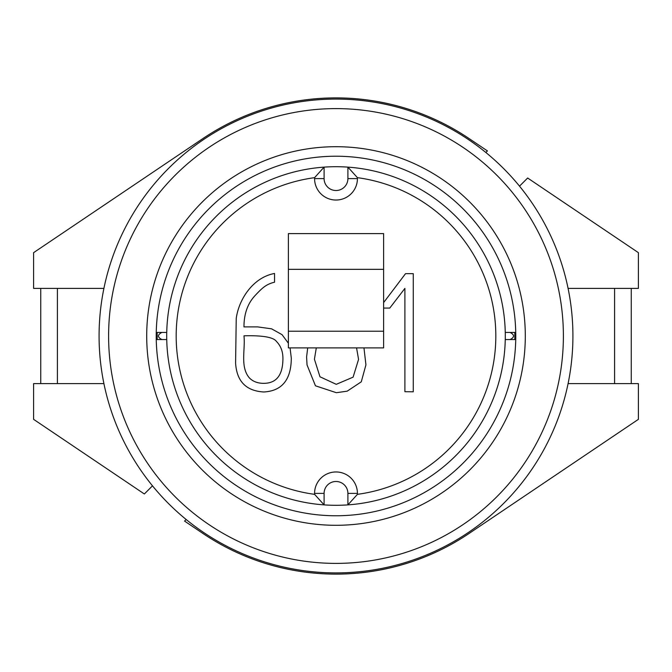 <?xml version="1.0" encoding="UTF-8"?>
<svg xmlns="http://www.w3.org/2000/svg" width="672" height="672" viewBox="0 0 672 672"><rect width="100%" height="100%" fill="white"/><g stroke="black" fill="none" stroke-linecap="round" stroke-linejoin="round"><path stroke-width="1.01" d="M161.902 332.43C157.332 334.824 157.34 337.201 161.927 339.57C157.34 337.201 157.332 334.824 161.902 332.43L166.706 332.43L157.181 332.43L157.181 339.57L166.706 339.57L166.706 332.43L166.706 339.57L156.265 339.57L157.181 339.57L157.181 332.43L156.265 332.43L161.902 332.43M510.073 332.43C514.66 334.799 514.676 337.176 510.098 339.57C514.676 337.176 514.66 334.799 510.073 332.43L505.294 332.43L514.819 332.43L514.819 339.57L505.294 339.57L505.294 332.43L505.294 339.57L514.819 339.57L514.819 332.43L510.073 332.43M103.916 383.62L33.6 383.62L33.6 419.336L33.6 383.62L103.916 383.62L57.414 383.62L57.414 288.38L103.916 288.38L33.6 288.38L33.6 252.664L202.927 138.55A238.106 238.106 0 0 1 469.073 138.55L487.418 150.906L485.839 152.485L487.418 150.906L469.073 138.55A238.106 238.106 0 0 0 202.927 138.55L33.6 252.664L33.6 288.38L103.916 288.38M144.346 493.979L33.6 419.336L144.346 493.979L152.485 485.839L144.346 493.979M184.582 521.094L186.161 519.515L184.582 521.094L202.927 533.459L184.582 521.094M469.073 533.459A238.106 238.106 0 0 1 202.927 533.459A238.106 238.106 0 0 0 469.073 533.459L638.4 419.336L469.073 533.459M638.4 383.62L638.4 419.336L638.4 383.62L568.084 383.62L638.4 383.62M568.084 288.38L638.4 288.38L638.4 252.664L638.4 288.38L568.084 288.38L614.586 288.38L614.586 383.62L568.084 383.62M527.654 178.021L638.4 252.664L527.654 178.021L519.515 186.161L527.654 178.021M156.223 336A179.777 179.777 0 0 1 368.693 159.222A179.777 179.777 0 0 1 503.882 400.294A179.777 179.777 0 0 1 156.223 336A179.777 179.777 0 0 1 368.693 159.222A179.777 179.777 0 0 1 503.882 400.294A179.777 179.777 0 0 1 156.223 336A179.777 179.777 0 0 1 368.693 159.222A179.777 179.777 0 0 1 503.882 400.294A179.777 179.777 0 0 1 156.223 336A179.777 179.777 0 0 1 368.693 159.222A179.777 179.777 0 0 1 503.882 400.294A179.777 179.777 0 0 1 156.223 336M347.903 167.126L357.428 177.668A159.768 159.768 0 0 1 357.428 494.332L357.428 493.391L347.903 493.391L347.903 504.882L357.428 494.332L357.428 493.391L347.903 493.391A11.903 11.903 0 0 0 336 481.488A11.903 11.903 0 0 0 324.097 493.391L324.097 504.882A169.294 169.294 0 0 0 347.903 504.882L357.428 494.332A159.768 159.768 0 0 0 357.428 177.668L357.428 178.609A21.428 21.428 0 0 1 336 200.038A21.428 21.428 0 0 1 314.572 178.609L314.572 177.668L324.097 167.126L314.572 177.668A159.768 159.768 0 0 0 314.572 494.332A159.768 159.768 0 0 1 314.572 177.668L314.572 178.609L324.097 178.609L324.097 167.126A169.294 169.294 0 0 1 505.294 336A169.294 169.294 0 0 1 347.903 504.882L347.903 493.391A11.903 11.903 0 0 0 336 481.488A11.903 11.903 0 0 0 324.097 493.391L324.097 504.882L314.572 494.332L324.097 504.882A169.294 169.294 0 0 1 166.706 336A169.294 169.294 0 0 1 347.903 167.126L347.903 178.609A11.903 11.903 0 0 1 336 190.512A11.903 11.903 0 0 1 324.097 178.609L324.097 167.126A169.294 169.294 0 0 0 166.706 336A169.294 169.294 0 0 0 347.903 504.882A169.294 169.294 0 0 0 505.294 336A169.294 169.294 0 0 0 347.903 167.126L357.428 177.668L357.428 178.609A21.428 21.428 0 0 1 336 200.038A21.428 21.428 0 0 1 314.572 178.609L324.097 178.609A11.903 11.903 0 0 0 336 190.512A11.903 11.903 0 0 0 347.903 178.609A11.903 11.903 0 0 1 336 190.512A11.903 11.903 0 0 1 324.097 178.609A11.903 11.903 0 0 0 336 190.512A11.903 11.903 0 0 0 347.903 178.609L357.428 178.609L347.903 178.609L347.903 167.126M413.272 273.655L413.272 391.801L404.897 391.709L404.897 288.397L389.785 308.062L383.62 308.062L389.785 308.062L404.897 288.397L404.897 391.709L413.272 391.801L413.272 273.655L405.535 273.655L413.272 273.655M383.62 302.61L405.535 273.655L383.62 302.61M363.964 347.903L365.938 364.854L361.276 381.83L347.189 391.163L336.361 392.708L315.454 385.795L307.045 364.946L306.592 356.941L307.7 347.903L306.592 356.941L307.045 364.946L315.454 385.795L336.361 392.708L347.189 391.163L361.276 381.83L365.938 364.854L363.964 347.903M243.97 326.903L257.712 326.903L271.572 328.826L282.022 334.639L288.38 343.232L282.022 334.639L271.572 328.826L257.712 326.903L243.97 326.903C243.97 313.958 247.64 303.551 254.982 295.68C262.105 288.044 266.062 284.222 274.554 282.206C266.062 284.222 262.105 288.044 254.982 295.68C247.64 303.551 243.97 313.958 243.97 326.903M290.06 347.903L291.304 358.126C291.169 379.697 282.005 390.986 263.81 391.978C246.103 390.97 236.704 381.318 235.595 363.04L236.233 318.436C238.846 299.132 253.168 277.343 274.554 273.47L274.554 282.206L274.554 273.47C253.168 277.343 238.846 299.132 236.233 318.436L235.595 363.04C236.704 381.318 246.103 390.97 263.81 391.978C282.005 390.986 291.169 379.697 291.304 358.126L290.06 347.903M243.97 335.824C245.507 349.381 239.845 366.862 249.43 377.966C253.05 381.595 257.872 383.384 263.903 383.334C276.57 383.25 282.912 374.942 282.929 358.394C282.912 351.481 280.762 345.836 276.469 341.468C272.513 335.639 253.823 335.513 243.97 335.824C245.507 349.381 239.845 366.862 249.43 377.966C253.05 381.595 257.872 383.384 263.903 383.334C276.57 383.25 282.912 374.942 282.929 358.394C282.912 351.481 280.762 345.836 276.469 341.468C272.513 335.639 253.823 335.513 243.97 335.824M358.562 359.394L356.563 347.903L358.562 359.394L353.102 377.143L336.269 384.334L319.973 376.782L314.42 359.218L316.302 347.903L314.42 359.218L319.973 376.782L336.269 384.334L353.102 377.143L358.562 359.394M564.026 400.294A236.922 236.922 0 0 1 99.078 336A236.922 236.922 0 0 1 368.449 101.312A236.922 236.922 0 0 1 564.026 400.294A236.922 236.922 0 0 1 99.078 336A236.922 236.922 0 0 1 368.449 101.312A236.922 236.922 0 0 1 564.026 400.294A236.922 236.922 0 0 1 99.078 336A236.922 236.922 0 0 1 368.449 101.312A236.922 236.922 0 0 1 564.026 400.294A236.922 236.922 0 0 1 99.078 336A236.922 236.922 0 0 1 368.449 101.312A236.922 236.922 0 0 1 564.026 400.294M40.74 383.62L40.74 288.38M631.26 288.38L631.26 383.62M288.38 269.329L288.38 233.612L383.62 233.612L383.62 269.329L288.38 269.329L288.38 347.903L383.62 347.903L383.62 269.329M324.097 504.882A169.294 169.294 0 0 1 166.706 336A169.294 169.294 0 0 1 324.097 167.126A169.294 169.294 0 0 0 166.706 336A169.294 169.294 0 0 0 324.097 504.882M146.706 336A189.294 189.294 0 0 1 430.651 172.066A189.294 189.294 0 0 1 430.651 499.934A189.294 189.294 0 0 1 146.706 336A189.294 189.294 0 0 1 430.651 172.066A189.294 189.294 0 0 1 430.651 499.934A189.294 189.294 0 0 1 146.706 336M108.604 336A227.396 227.396 0 0 1 449.694 139.07A227.396 227.396 0 0 1 449.694 532.93A227.396 227.396 0 0 1 108.604 336A227.396 227.396 0 0 1 449.694 139.07A227.396 227.396 0 0 1 449.694 532.93A227.396 227.396 0 0 1 108.604 336M314.572 493.391L314.572 494.332L314.572 493.391A21.428 21.428 0 0 1 336 471.962A21.428 21.428 0 0 1 357.428 493.391A21.428 21.428 0 0 0 336 471.962A21.428 21.428 0 0 0 314.572 493.391L324.097 493.391A11.903 11.903 0 0 1 336 481.488A11.903 11.903 0 0 1 347.903 493.391A11.903 11.903 0 0 0 336 481.488A11.903 11.903 0 0 0 324.097 493.391L314.572 493.391M383.62 331.237L288.38 331.237M515.735 332.43L514.819 332.43L515.735 332.43M515.735 339.57L514.819 339.57L515.735 339.57"/></g></svg>
